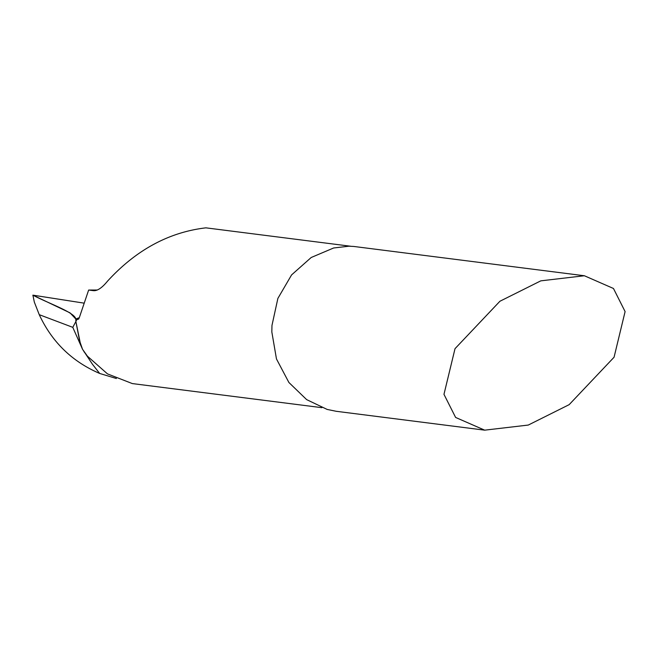 <?xml version="1.0" encoding="UTF-8"?>
<svg xmlns="http://www.w3.org/2000/svg" width="658" height="658" viewBox="0 0 658 658"><rect width="100%" height="100%" fill="white"/><g stroke="black" fill="none" stroke-linecap="round" stroke-linejoin="round"><path stroke-width="0.99" d="M79.33 317.666L75.81 318.998L70.028 312.854L32.925 295.162L83.599 303.067L32.908 295.154L34.323 302.088L39.25 314.672L72.775 327.339L75.884 321.515L75.81 318.998L75.884 321.515L76.723 319.714L75.81 318.998L79.33 317.666L75.81 318.998C74.683 312.213 47.565 303.075 32.908 295.154L32.966 295.804M79.421 339.964L75.884 321.515L80.186 342.579L82.53 349.283L72.775 327.339M321.885 407.672L132.34 383.581L107.468 373.884L87.432 356.192L82.53 349.283L85.227 353.305M350.656 246.24L205.896 227.841C168.867 232.208 136.083 249.974 107.542 281.131C102.031 287.883 97.31 291.058 93.395 290.647L88.649 290.046A2492.183 48.207 3.4 0 0 97.343 290.014M76.723 319.714L78.689 319.04L79.421 317.329L88.649 290.046M39.25 314.672C51.941 341.995 72.084 361.587 99.662 373.448L116.376 378.514M99.662 373.448L92.523 364.351L82.53 349.283M455.015 348.674L499.915 301.257L540.802 280.851L584.378 275.751L613.462 288.475L625.1 311.579L614.062 357.236L569.162 404.654L528.267 425.06L484.691 430.159L455.616 417.443L443.969 394.339L455.015 348.674M336.09 411.266L327.141 409.424L306.644 399.62L288.903 382.495L276.467 358.947L271.828 331.928L271.976 325.414L277.873 298.419L291.593 274.896L311.209 257.492L333.639 247.984L348.979 246.199L353.823 246.462L584.378 275.751M94.316 290.696L93.395 290.647M86.354 354.794L83.977 351.668M484.691 430.159L336.09 411.275M32.958 295.779L32.9 295.203"/></g></svg>
